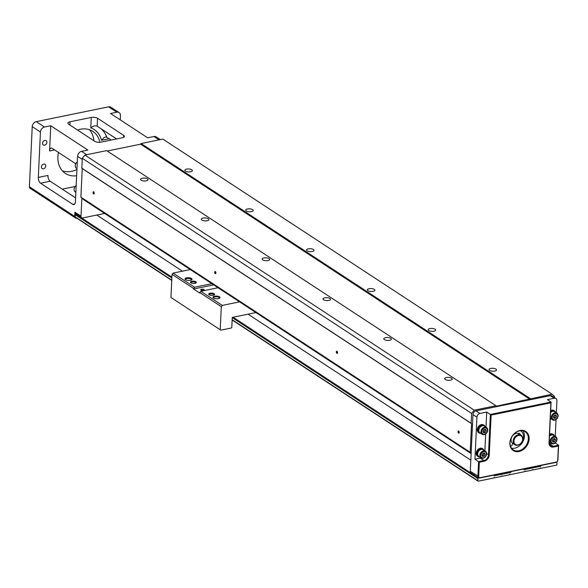 <?xml version="1.0" encoding="UTF-8"?>
<svg xmlns="http://www.w3.org/2000/svg" width="588" height="588" viewBox="0 0 588 588"><rect width="100%" height="100%" fill="white"/><g stroke="black" fill="none" stroke-linecap="round" stroke-linejoin="round"><path stroke-width="0.88" d="M75.632 217.281A0.573 0.441 -56.8 0 1 75.176 216.854L171.769 280.153M171.865 278.058L75.271 214.752L75.176 216.854M75.271 214.752A0.573 0.441 -56.8 0 1 75.778 214.128L171.909 277.124M523.511 469.048L524.195 469.687L540.585 466.328L539.681 465.733M493.633 475.17L494.317 475.81L510.7 472.451L509.796 471.855M478.801 477.948L478.463 478.015A0.573 0.441 123.2 0 0 477.956 478.639L477.853 480.741A0.573 0.441 123.2 0 0 478.309 481.168L493.736 478.007A0.573 0.441 123.2 0 1 494.699 477.809L501.446 476.427A0.573 0.441 123.2 0 1 502.409 476.229L509.157 474.847A0.573 0.441 123.2 0 1 510.119 474.648L524.577 471.686A0.573 0.441 123.2 0 1 525.547 471.488L532.294 470.106A0.573 0.441 123.2 0 1 533.257 469.908L540.005 468.526A0.573 0.441 123.2 0 1 540.967 468.327L556.388 465.167A0.573 0.441 123.2 0 0 556.895 464.542L556.998 462.44A0.573 0.441 123.2 0 0 556.74 462.021M494.699 477.809L494.111 477.427M502.409 476.229L501.829 475.846M510.119 474.648L509.539 474.266M525.547 471.488L524.959 471.106M533.257 469.908L532.669 469.525M540.967 468.327L540.387 467.945M470.819 460.161L248.055 314.176M182.456 271.186L96.807 215.054M511.457 471.517L510.7 472.451M541.342 465.395L540.585 466.328M222.323 305.4L221.309 306.649L199.78 292.537L200.795 291.288L222.323 305.4L239.581 301.864M220.221 329.765L170.954 297.477L220.221 329.765L221.309 306.649M255.912 312.566L232.26 317.41L231.79 327.391L231.282 328.016L220.676 330.191M170.954 297.477L172.041 274.361L173.056 273.111L190.314 269.576M203.926 289.539A1.771 0.684 -177.3 0 1 204.021 290.207A1.771 0.684 -177.3 0 1 202.404 290.531A1.771 0.684 -177.3 0 1 200.817 290.06A1.771 0.684 -177.3 0 1 201.603 289.208A1.771 0.684 -177.3 0 1 203.926 289.539M203.816 290.332A1.426 0.551 2.7 0 0 203.845 290.229A1.426 0.551 2.7 0 0 203.624 289.913A1.426 0.551 2.7 0 0 202.037 289.612A1.426 0.551 2.7 0 0 200.993 290.097A1.426 0.551 2.7 0 0 201.015 290.2M173.056 273.111L194.584 287.223L193.577 288.473L172.041 274.361M193.577 288.473L193.548 289.002L199.751 293.067L199.78 292.537M218.052 287.752L200.795 291.288M211.849 283.688L194.584 287.223M193.548 289.002L213.657 284.879M185.543 279.712A3.521 1.367 -177.3 0 1 185.301 279.528A3.521 1.367 -177.3 0 1 188.586 277.742A3.521 1.367 -177.3 0 1 191.681 279.822A3.521 1.367 -177.3 0 1 188.711 280.476A3.521 1.367 -177.3 0 1 185.543 279.712M191.357 280.02A2.969 1.147 2.7 0 0 191.46 279.756A2.969 1.147 2.7 0 0 190.997 279.102A2.969 1.147 2.7 0 0 187.697 278.469A2.969 1.147 2.7 0 0 185.529 279.469A2.969 1.147 2.7 0 0 185.602 279.748M213.525 298.05A3.521 1.367 -177.3 0 1 213.282 297.859A3.521 1.367 -177.3 0 1 216.56 296.073A3.521 1.367 -177.3 0 1 219.662 298.16A3.521 1.367 -177.3 0 1 216.693 298.807A3.521 1.367 -177.3 0 1 213.525 298.05M219.339 298.359A2.969 1.147 2.7 0 0 219.442 298.087A2.969 1.147 2.7 0 0 218.979 297.432A2.969 1.147 2.7 0 0 215.678 296.808A2.969 1.147 2.7 0 0 213.51 297.807A2.969 1.147 2.7 0 0 213.584 298.087M190.894 282.799A2.947 1.147 -177.3 0 1 190.688 282.644A2.947 1.147 -177.3 0 1 193.437 281.152A2.947 1.147 -177.3 0 1 196.039 282.894A2.947 1.147 -177.3 0 1 193.548 283.438A2.947 1.147 -177.3 0 1 190.894 282.799M195.701 283.093A2.396 0.926 2.7 0 0 195.753 282.916A2.396 0.926 2.7 0 0 195.385 282.387A2.396 0.926 2.7 0 0 192.717 281.88A2.396 0.926 2.7 0 0 190.968 282.688A2.396 0.926 2.7 0 0 191.004 282.872M209.137 294.757A2.947 1.147 -177.3 0 1 208.938 294.603A2.947 1.147 -177.3 0 1 211.687 293.111A2.947 1.147 -177.3 0 1 214.282 294.853A2.947 1.147 -177.3 0 1 211.798 295.397A2.947 1.147 -177.3 0 1 209.137 294.757M213.951 295.051A2.396 0.926 2.7 0 0 214.003 294.875A2.396 0.926 2.7 0 0 213.635 294.345A2.396 0.926 2.7 0 0 210.967 293.838A2.396 0.926 2.7 0 0 209.218 294.647A2.396 0.926 2.7 0 0 209.254 294.831M390.777 338.328A3.763 1.463 -177.3 0 1 391.358 339.151A3.763 1.463 -177.3 0 1 387.529 340.437A3.763 1.463 -177.3 0 1 383.832 338.798A3.763 1.463 -177.3 0 1 386.581 337.527A3.763 1.463 -177.3 0 1 390.777 338.328M451.606 378.187A3.763 1.463 -177.3 0 1 452.187 379.017A3.763 1.463 -177.3 0 1 448.357 380.296A3.763 1.463 -177.3 0 1 444.66 378.665A3.763 1.463 -177.3 0 1 447.409 377.393A3.763 1.463 -177.3 0 1 451.606 378.187M82.298 158.29L471.598 413.408L471.128 423.301L81.828 168.183L82.298 158.29L84.915 155.063L474.215 410.181L495.941 405.727L496.397 406.154L552.132 394.217L554.491 396.422L554.44 397.554M84.915 155.063L106.641 150.616L495.941 405.727M329.949 298.461A3.763 1.463 -177.3 0 1 330.529 299.292A3.763 1.463 -177.3 0 1 326.7 300.571A3.763 1.463 -177.3 0 1 323.003 298.939A3.763 1.463 -177.3 0 1 325.752 297.668A3.763 1.463 -177.3 0 1 329.949 298.461M147.463 178.877A3.763 1.463 -177.3 0 1 148.044 179.708A3.763 1.463 -177.3 0 1 144.214 180.986A3.763 1.463 -177.3 0 1 140.525 179.355A3.763 1.463 -177.3 0 1 143.274 178.083A3.763 1.463 -177.3 0 1 147.463 178.877M208.292 218.736A3.763 1.463 -177.3 0 1 208.872 219.567A3.763 1.463 -177.3 0 1 205.043 220.845A3.763 1.463 -177.3 0 1 201.353 219.214A3.763 1.463 -177.3 0 1 204.102 217.942A3.763 1.463 -177.3 0 1 208.292 218.736M269.12 258.602A3.763 1.463 -177.3 0 1 269.701 259.433A3.763 1.463 -177.3 0 1 265.872 260.712A3.763 1.463 -177.3 0 1 262.182 259.073A3.763 1.463 -177.3 0 1 264.931 257.809A3.763 1.463 -177.3 0 1 269.12 258.602M471.598 413.408L474.215 410.181M107.244 151.013L140.606 144.17L529.898 399.289M140.606 144.17L141.113 143.553L530.405 398.664M495.949 369.102A3.763 1.463 -177.3 0 1 496.522 369.925A3.763 1.463 -177.3 0 1 492.693 371.212A3.763 1.463 -177.3 0 1 489.003 369.573A3.763 1.463 -177.3 0 1 491.752 368.301A3.763 1.463 -177.3 0 1 495.949 369.102M435.12 329.236A3.763 1.463 -177.3 0 1 435.701 330.066A3.763 1.463 -177.3 0 1 431.864 331.345A3.763 1.463 -177.3 0 1 428.174 329.714A3.763 1.463 -177.3 0 1 430.923 328.442A3.763 1.463 -177.3 0 1 435.12 329.236M141.113 143.553L162.832 139.099L552.132 394.217M374.291 289.377A3.763 1.463 -177.3 0 1 374.872 290.207A3.763 1.463 -177.3 0 1 371.043 291.486A3.763 1.463 -177.3 0 1 367.346 289.847A3.763 1.463 -177.3 0 1 370.095 288.583A3.763 1.463 -177.3 0 1 374.291 289.377M191.806 169.792A3.763 1.463 -177.3 0 1 192.386 170.616A3.763 1.463 -177.3 0 1 188.557 171.902A3.763 1.463 -177.3 0 1 184.867 170.263A3.763 1.463 -177.3 0 1 187.616 168.991A3.763 1.463 -177.3 0 1 191.806 169.792M313.463 249.51A3.763 1.463 -177.3 0 1 314.043 250.341A3.763 1.463 -177.3 0 1 310.214 251.62A3.763 1.463 -177.3 0 1 306.517 249.988A3.763 1.463 -177.3 0 1 309.266 248.717A3.763 1.463 -177.3 0 1 313.463 249.51M252.634 209.651A3.763 1.463 -177.3 0 1 253.215 210.482A3.763 1.463 -177.3 0 1 249.386 211.761A3.763 1.463 -177.3 0 1 245.696 210.129A3.763 1.463 -177.3 0 1 248.445 208.858A3.763 1.463 -177.3 0 1 252.634 209.651M104.657 213.444L82.827 217.92A2.279 1.757 -56.8 0 1 81.673 217.729A2.279 1.757 -56.8 0 1 80.997 216.215L81.857 198.046L83.496 199.575L471.128 453.605M478.573 477.824A2.279 1.757 -56.8 0 1 477.897 476.317L478.595 461.602L483.895 460.522L480.242 458.125L474.942 459.213L476.927 417.193A3.425 2.639 123.2 0 1 479.962 413.445L486.71 412.063L490.363 414.452L551.088 402.008L549.185 442.455A5.138 3.954 123.2 0 0 550.706 445.858A5.138 3.954 123.2 0 0 553.301 446.292L558.6 445.212L557.909 459.919A2.279 1.757 -56.8 0 1 555.88 462.411L479.727 478.022A2.279 1.757 -56.8 0 1 478.573 477.824L470.973 472.848A2.279 1.757 -56.8 0 1 470.297 471.333L471.15 453.164L470.194 452.268L471.539 423.683L82.239 168.565L80.894 197.149L470.194 452.268M81.857 198.046L80.894 197.149M336.998 351.271A1.139 0.581 78.4 0 1 337.093 351.352A1.139 0.581 78.4 0 1 337.468 353.16A1.139 0.581 78.4 0 1 336.711 353.197A1.139 0.581 78.4 0 1 336.358 351.764A1.139 0.581 78.4 0 1 336.998 351.271M458.655 430.997A1.139 0.581 78.4 0 1 458.75 431.077A1.139 0.581 78.4 0 1 459.118 432.886A1.139 0.581 78.4 0 1 458.368 432.922A1.139 0.581 78.4 0 1 458.008 431.489A1.139 0.581 78.4 0 1 458.655 430.997M215.34 271.546A1.139 0.581 78.4 0 1 215.436 271.627A1.139 0.581 78.4 0 1 215.811 273.435A1.139 0.581 78.4 0 1 215.054 273.471A1.139 0.581 78.4 0 1 214.701 272.038A1.139 0.581 78.4 0 1 215.34 271.546M93.69 191.828A1.139 0.581 78.4 0 1 93.786 191.901A1.139 0.581 78.4 0 1 94.153 193.709A1.139 0.581 78.4 0 1 93.396 193.746A1.139 0.581 78.4 0 1 93.044 192.313A1.139 0.581 78.4 0 1 93.69 191.828M81.828 168.183L82.239 168.565M471.128 423.301L471.539 423.683M120.253 119.871L120.452 115.623A4.564 3.513 123.2 0 0 119.099 112.595A4.564 3.513 123.2 0 0 116.799 112.212L110.529 113.499L147.632 137.812L153.902 136.526A4.564 3.513 -56.8 0 1 156.202 136.916L160.326 139.613M81.673 217.729L75.595 213.738A2.279 1.757 -56.8 0 1 74.911 212.224L74.72 216.428A2.279 1.757 123.2 0 0 75.396 217.942A2.279 1.757 123.2 0 0 76.543 218.133L76.675 218.111M82.246 159.414L77.55 156.334L75.411 201.721A4.564 2.308 78.4 0 1 73.897 204.595A4.564 2.308 78.4 0 1 72.78 204.33L74.816 203.911M75.595 197.877L50.178 181.229L40.543 183.199L72.78 204.33M40.543 183.199A4.564 2.308 78.4 0 1 38.308 177.407L47.944 175.43A4.564 2.308 78.4 0 0 50.178 181.229M54.61 149.925L49.576 150.954L50.766 125.744L44.497 127.03A4.564 3.513 123.2 0 0 40.447 132.021L38.308 177.407M119.099 112.595L110.889 107.214A4.564 3.513 123.2 0 0 108.582 106.832L36.287 121.65A4.564 3.513 123.2 0 0 32.237 126.641L29.4 186.734A2.279 1.757 123.2 0 0 30.076 188.248L75.396 217.942M62.262 189.145L75.257 186.484M91.25 117.446A4.564 1.771 -177.3 0 1 97.542 118.254L97.167 126.192C95.241 125.435 93.102 125.979 90.765 127.817L91.25 117.446L70.045 121.789L69.891 125.009M99.879 142.281A25.1 19.338 123.2 0 0 92.86 131.403A25.1 19.338 123.2 0 0 80.188 129.286A25.1 19.338 123.2 0 0 77.528 130.014M58.455 152.439A25.1 19.338 123.2 0 0 65.341 173.394A25.1 19.338 123.2 0 0 76.638 175.746M43.483 168.8A2.565 1.977 123.2 0 0 45.614 166.772A2.565 1.977 123.2 0 0 45.004 164.287A2.565 1.977 123.2 0 0 41.939 165.353A2.565 1.977 123.2 0 0 42.189 168.587A2.565 1.977 123.2 0 0 43.483 168.8M44.6 145.162A2.565 1.977 123.2 0 0 46.731 143.134A2.565 1.977 123.2 0 0 46.114 140.65A2.565 1.977 123.2 0 0 43.056 141.715A2.565 1.977 123.2 0 0 43.306 144.949A2.565 1.977 123.2 0 0 44.6 145.162M62.424 170.887A25.1 19.338 123.2 0 0 76.932 169.52M93.867 140.723A25.1 19.338 123.2 0 0 89.398 129.727M97.542 118.254L123.693 135.394A4.564 1.771 -177.3 0 1 124.399 136.394A4.564 1.771 -177.3 0 1 122.275 137.776L101.07 142.12A4.564 1.771 -177.3 0 1 94.778 141.318L68.62 124.178A4.564 1.771 -177.3 0 1 67.921 123.171A4.564 1.771 -177.3 0 1 70.045 121.789M50.766 125.744L87.869 150.058L81.607 151.344L86.723 154.695M96.976 126.082L116.615 138.937M49.576 150.954A4.564 2.308 78.4 0 1 51.09 148.08A4.564 2.308 78.4 0 1 52.207 148.352L75.749 163.78M111.228 140.04L106.002 136.894L104.002 137.607L101.526 140.311A27.379 21.095 123.2 0 0 90.765 127.817M77.55 156.334A4.564 3.513 -56.8 0 1 81.607 151.344M75.852 192.349L75.286 191.982A3.991 3.08 -56.8 0 1 76.168 185.624M76.969 168.712L76.403 168.344A3.991 3.08 -56.8 0 1 77.285 161.987M93.867 191.997A0.911 0.463 -101.6 0 0 93.646 191.945A0.911 0.463 -101.6 0 0 93.374 192.93A0.911 0.463 -101.6 0 0 94.014 193.731A0.911 0.463 -101.6 0 0 94.198 193.592M215.524 271.722A0.911 0.463 -101.6 0 0 215.304 271.663A0.911 0.463 -101.6 0 0 215.032 272.656A0.911 0.463 -101.6 0 0 215.671 273.457A0.911 0.463 -101.6 0 0 215.855 273.317M458.838 431.166A0.911 0.463 -101.6 0 0 458.611 431.114A0.911 0.463 -101.6 0 0 458.346 432.099A0.911 0.463 -101.6 0 0 458.978 432.9A0.911 0.463 -101.6 0 0 459.162 432.768M550.236 395.643A3.425 2.639 -56.8 0 1 551.963 395.93L555.917 398.524A3.425 2.639 123.2 0 0 554.19 398.238L550.236 395.643L476.008 410.858A3.425 2.639 -56.8 0 0 472.972 414.599L471.15 453.164M337.181 351.44A0.911 0.463 -101.6 0 0 336.961 351.389A0.911 0.463 -101.6 0 0 336.689 352.374A0.911 0.463 -101.6 0 0 337.321 353.175A0.911 0.463 -101.6 0 0 337.505 353.043M554.19 398.238L547.443 399.62L551.088 402.008L550.89 402.831L491.127 415.084L490.363 414.452L488.452 454.899A5.138 3.954 123.2 0 1 483.895 460.522L484.174 461.242L479.352 462.234L478.683 476.412A1.713 1.316 123.2 0 0 480.058 477.691L556.211 462.087A1.713 1.316 123.2 0 0 557.725 460.213L558.394 446.035L553.58 447.02A5.704 4.395 -56.8 0 1 549.008 442.757L550.89 402.831M550.691 410.549A4.564 3.513 -56.8 0 1 554.021 410.571A4.564 3.513 -56.8 0 1 554.227 410.718M549.574 434.187A4.564 3.513 -56.8 0 1 552.904 434.209A4.564 3.513 -56.8 0 1 553.11 434.363M549.346 443.955A5.138 3.954 123.2 0 0 549.648 443.903L553.301 446.292L553.58 447.02M551.507 443.521L549.648 443.903M555.248 436.428L556.05 419.516M556.366 412.791L556.932 400.795A3.425 2.639 123.2 0 0 555.917 398.524M477.75 456.391A4.564 3.513 -56.8 0 1 477.537 456.266A4.564 3.513 -56.8 0 1 477.096 450.518A4.564 3.513 -56.8 0 1 482.535 448.629A4.564 3.513 -56.8 0 1 482.741 448.776M478.867 432.753A4.564 3.513 -56.8 0 1 478.647 432.628A4.564 3.513 -56.8 0 1 478.206 426.881A4.564 3.513 -56.8 0 1 483.652 424.992A4.564 3.513 -56.8 0 1 483.858 425.139M480.242 458.125A5.138 3.954 123.2 0 0 481.043 457.883M486.71 412.063L485.997 427.211M485.681 433.937L484.887 450.849M479.352 462.234L474.942 459.213M558.394 446.035L558.6 445.212L555.175 442.97M491.127 415.084L489.238 455.002A5.704 4.395 -56.8 0 1 484.174 461.242M519.99 430.497A11.407 8.791 -56.8 0 1 527.598 444.543A11.407 8.791 -56.8 0 1 510.899 447.96A11.407 8.791 -56.8 0 1 519.99 430.497M519.66 430.82A10.841 8.35 123.2 0 0 510.671 439.376A10.841 8.35 123.2 0 0 513.25 449.864A10.841 8.35 123.2 0 0 518.719 450.783A10.841 8.35 123.2 0 0 527.715 442.227A10.841 8.35 123.2 0 0 525.128 431.732A10.841 8.35 123.2 0 0 519.66 430.82M511.516 448.196A10.841 8.35 123.2 0 0 514.765 448.188A10.841 8.35 123.2 0 0 523.188 441.059A10.841 8.35 123.2 0 0 522.908 430.813M550.067 442.58A4.564 3.513 -56.8 0 1 549.185 442.492M549.545 434.716A4.564 3.513 -56.8 0 1 553.33 434.488A4.564 3.513 -56.8 0 1 554.44 435.899M549.515 435.407A3.881 2.991 -56.8 0 1 551 434.73A3.881 2.991 -56.8 0 1 552.955 435.061M551.441 443.477A3.991 3.08 123.2 0 0 554.962 443.131A3.991 3.08 123.2 0 0 556.998 439.449A3.991 3.08 123.2 0 0 555.814 436.803A3.991 3.08 123.2 0 0 551.052 438.45A3.991 3.08 123.2 0 0 551.441 443.477L549.251 442.044A3.991 3.08 -56.8 0 1 549.207 442.014M549.479 436.252A3.991 3.08 -56.8 0 1 553.624 435.363L555.814 436.803M556.696 439.721A3.344 2.58 123.2 0 0 552.58 437.92A3.344 2.58 123.2 0 0 552.33 443.256A3.344 2.58 123.2 0 0 556.696 439.721M555.542 439.956L554.631 441.706L552.963 442.044L552.198 440.64L553.11 438.891L554.778 438.552L555.542 439.956L554.322 439.162L553.411 440.904L552.448 441.103M554.631 441.706L553.411 440.904M554.072 438.699L554.322 439.162M551.176 418.943A4.564 3.513 -56.8 0 1 550.294 418.854M550.662 411.078A4.564 3.513 -56.8 0 1 554.447 410.85A4.564 3.513 -56.8 0 1 555.557 412.261M550.633 411.769A3.881 2.991 -56.8 0 1 552.11 411.093A3.881 2.991 -56.8 0 1 554.065 411.424M552.551 419.839A3.991 3.08 123.2 0 0 556.079 419.494A3.991 3.08 123.2 0 0 558.115 415.812A3.991 3.08 123.2 0 0 556.932 413.158A3.991 3.08 123.2 0 0 552.169 414.812A3.991 3.08 123.2 0 0 552.551 419.839L550.361 418.406A3.991 3.08 -56.8 0 1 550.317 418.377M550.588 412.614A3.991 3.08 -56.8 0 1 554.741 411.725L556.932 413.158M557.814 416.084A3.344 2.58 123.2 0 0 553.698 414.283A3.344 2.58 123.2 0 0 553.448 419.619A3.344 2.58 123.2 0 0 557.814 416.084M556.652 416.319L555.748 418.068L554.072 418.406L553.315 417.002L554.227 415.253L555.895 414.915L556.652 416.319L555.44 415.525L554.528 417.267L553.565 417.465M555.748 418.068L554.528 417.267M555.19 415.062L555.44 415.525M480.808 433.363A4.564 3.513 -56.8 0 1 479.073 432.908A4.564 3.513 -56.8 0 1 478.632 427.16A4.564 3.513 -56.8 0 1 484.078 425.271A4.564 3.513 -56.8 0 1 485.188 426.682M479.448 432.334A3.881 2.991 -56.8 0 1 478.529 428.579A3.881 2.991 -56.8 0 1 481.741 425.514A3.881 2.991 -56.8 0 1 483.696 425.844M482.182 434.26L479.992 432.827A3.991 3.08 -56.8 0 1 479.61 427.799A3.991 3.08 -56.8 0 1 484.372 426.146L486.563 427.579A3.991 3.08 123.2 0 0 481.8 429.233A3.991 3.08 123.2 0 0 482.182 434.26A3.991 3.08 123.2 0 0 485.71 433.915A3.991 3.08 123.2 0 0 487.746 430.232A3.991 3.08 123.2 0 0 486.563 427.579M487.445 430.504A3.344 2.58 123.2 0 0 483.329 428.703A3.344 2.58 123.2 0 0 483.079 434.04A3.344 2.58 123.2 0 0 487.445 430.504M486.283 430.739L485.379 432.489L483.711 432.827L482.946 431.423L483.858 429.674L485.526 429.336L486.283 430.739L485.071 429.946L484.159 431.688L483.196 431.886M485.379 432.489L484.159 431.688M484.821 429.483L485.071 429.946M479.698 457.001A4.564 3.513 -56.8 0 1 477.956 456.545A4.564 3.513 -56.8 0 1 477.522 450.798A4.564 3.513 -56.8 0 1 482.961 448.909A4.564 3.513 -56.8 0 1 484.071 450.32M478.331 455.972A3.881 2.991 -56.8 0 1 477.412 452.216A3.881 2.991 -56.8 0 1 480.631 449.151A3.881 2.991 -56.8 0 1 482.586 449.482M481.072 457.898L478.882 456.464A3.991 3.08 -56.8 0 1 478.492 451.437A3.991 3.08 -56.8 0 1 483.255 449.783L485.445 451.224A3.991 3.08 123.2 0 0 480.683 452.87A3.991 3.08 123.2 0 0 481.072 457.898A3.991 3.08 123.2 0 0 484.6 457.552A3.991 3.08 123.2 0 0 486.636 453.87A3.991 3.08 123.2 0 0 485.445 451.224M486.327 454.142A3.344 2.58 123.2 0 0 482.211 452.341A3.344 2.58 123.2 0 0 481.962 457.677A3.344 2.58 123.2 0 0 486.327 454.142M485.173 454.377L484.262 456.126L482.594 456.464L481.829 455.061L482.741 453.311L484.409 452.973L485.173 454.377L483.953 453.583L483.049 455.325L482.087 455.524M484.262 456.126L483.049 455.325M483.704 453.12L483.953 453.583M519.814 444.322A1.139 0.882 123.2 0 0 520.601 443.918A9.129 7.034 123.2 0 0 520.85 430.975A9.129 7.034 123.2 0 0 520.387 430.703M510.494 445.991L510.413 445.939A9.129 7.034 123.2 0 0 510.494 445.991A1.139 0.882 123.2 0 0 512.082 445.153L512.596 443.293M511.09 439.581L511.053 439.589A0.573 0.441 -56.8 0 1 510.649 439.427M518.462 433.576A0.573 0.441 -56.8 0 1 519.16 433.282A6.277 4.836 -56.8 0 1 519.285 433.356A6.277 4.836 -56.8 0 1 520.659 434.944M511.126 439.162A0.573 0.441 123.2 0 0 511.045 439.17L510.715 439.243M521.1 435.23L519.035 433.878A5.704 4.395 123.2 0 0 516.154 433.393A5.704 4.395 123.2 0 0 511.42 437.898A5.704 4.395 123.2 0 0 512.78 443.418L514.845 444.771A5.704 4.395 -56.8 0 1 513.486 439.251A5.704 4.395 -56.8 0 1 518.219 434.752A5.704 4.395 -56.8 0 1 521.1 435.23A5.704 4.395 -56.8 0 1 521.652 442.411A5.704 4.395 -56.8 0 1 514.845 444.771M518.498 435.473A5.138 3.954 123.2 0 0 514.412 443.337A5.138 3.954 123.2 0 0 521.923 441.794A5.138 3.954 123.2 0 0 518.498 435.473M520.601 430.82A9.129 7.034 123.2 0 0 520.424 430.695L520.85 430.975M519.086 433.246A6.277 4.836 -56.8 0 1 520.167 434.62M232.15 319.725L477.853 480.741M477.956 478.639L232.245 317.623M233.113 317.233L478.463 478.015M74.911 212.224L80.997 216.215M40.447 132.021L32.237 126.641M29.4 186.734L74.72 216.428M109.228 138.731L101.526 140.311M159.017 139.878L153.902 136.526M116.799 112.212L108.582 106.832M36.287 121.65L44.497 127.03M123.605 137.335L123.693 135.394M100.791 128.566A31.943 24.615 -56.8 0 1 106.825 137.158M479.962 413.445L476.008 410.858M486.636 453.708L489.238 455.002M470.297 471.333L478.683 476.412M476.927 417.193L472.972 414.599M510.678 439.346L511.053 439.589M478.022 481.124L232.135 319.99M171.755 280.417L75.345 217.237M552.904 434.209L553.33 434.488M554.021 410.571L554.447 410.85M478.647 432.628L479.073 432.908M483.652 424.992L484.078 425.271M477.537 456.266L477.956 456.545M482.535 448.629L482.961 448.909"/></g></svg>
